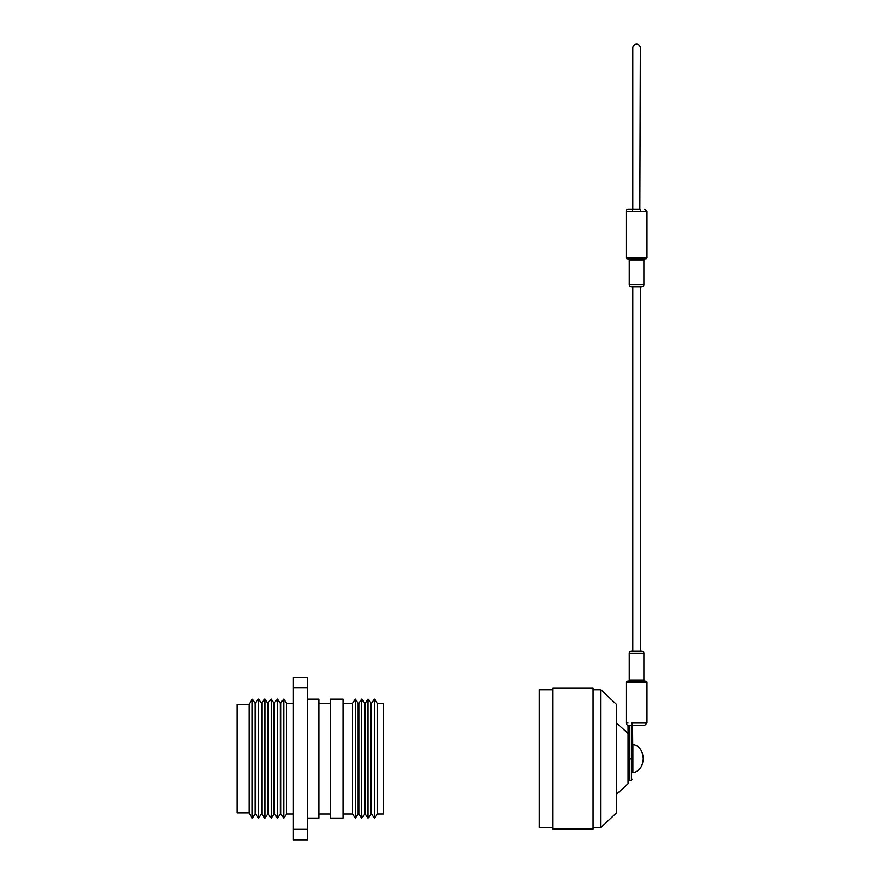 <?xml version="1.0" encoding="UTF-8"?>
<svg xmlns="http://www.w3.org/2000/svg" width="884" height="884" viewBox="0 0 884 884"><rect width="100%" height="100%" fill="white"/><g stroke="black" fill="none" stroke-linecap="round" stroke-linejoin="round"><path stroke-width="1.33" d="M280.957 703.277L280.957 813.987L280.283 813.987L280.283 703.277L283.775 699.111L286.593 703.277L286.593 813.987L293.355 813.987M283.775 699.111L283.775 818.153L286.593 813.987M274.648 703.277L274.648 813.987L273.974 813.987L273.974 703.277L277.465 699.111L277.465 818.153L280.283 813.987M268.338 703.277L268.338 813.987L267.653 813.987L267.653 703.277L271.156 699.111L271.156 818.153L273.974 813.987M262.018 703.277L262.018 813.987L261.344 813.987L261.344 703.277L264.835 699.111L264.835 818.153L267.653 813.987M255.708 703.277L255.708 813.987L255.034 813.987L255.034 703.277L258.526 699.111L258.526 818.153L261.344 813.987M249.045 704.404L249.045 812.86L236.989 812.86L236.989 704.404L249.045 704.404L252.216 699.111L252.216 818.153L255.034 813.987M307.455 699.167L318.881 699.167L318.881 818.098L307.455 818.098M330.395 758.638L330.395 818.098L343.069 818.098L343.069 699.167L330.395 699.167L330.395 758.638M343.069 703.277L352.55 703.277L352.55 813.987L355.368 818.153L355.368 699.111L358.186 703.277L358.186 813.987L355.368 818.153M358.186 703.277L358.893 703.277L358.893 813.987L361.711 818.153L361.711 699.111L364.528 703.277L364.528 813.987L361.711 818.153M364.528 703.277L365.247 703.277L365.247 813.987L368.064 818.153L368.064 699.111L370.882 703.277L370.882 813.987L368.064 818.153M370.882 703.277L371.6 703.277L371.6 813.987L374.418 818.153L374.418 699.111L377.236 703.277L377.236 813.987L374.418 818.153M377.236 703.277L383.546 703.277L383.546 813.987L377.236 813.987M307.455 829.358L307.455 839.8L293.355 839.8L293.355 829.358L307.455 829.358L307.455 687.907L293.355 687.907L293.355 829.358M293.355 687.907L293.355 677.464L307.455 677.464L307.455 687.907M626.148 682.326A1.127 1.127 0 0 1 627.275 681.199L645.884 681.199A1.127 1.127 0 0 1 647.011 682.326L626.148 682.326L626.148 723.013A2.254 2.254 0 0 0 628.06 725.245L628.06 783.776L616.468 794.307M616.468 704.404L616.468 812.86L600.899 827.568L600.899 689.697L616.468 704.404M552.876 688.172L552.876 829.093L593.009 829.093L593.009 688.172L552.876 688.172M552.876 689.697L539.118 689.697L539.118 827.568L552.876 827.568M632.889 772.715L632.889 744.549C639.176 745.621 642.646 750.317 643.287 758.638C642.646 766.947 639.176 771.644 632.889 772.715M632.889 751.024L632.568 758.638M632.889 766.24L632.568 724.891L631.419 723.013L647.011 723.013L644.745 725.278L632.568 725.278L644.745 725.278M645.884 258.791L627.275 258.791A1.127 1.127 0 0 1 626.148 257.664L647.011 257.664A1.127 1.127 0 0 1 645.884 258.791L627.275 258.791M643.906 284.714L643.906 259.918A1.127 1.127 0 0 1 645.033 258.791L628.126 258.791A1.127 1.127 0 0 1 629.253 259.918L629.253 284.714L643.906 284.714A2.254 2.254 0 0 1 641.651 286.969L631.507 286.969A2.254 2.254 0 0 1 629.253 284.714M629.253 653.353A2.254 2.254 0 0 1 631.507 651.099L641.651 651.099A2.254 2.254 0 0 1 643.906 653.353L629.253 653.353L629.253 680.072A1.127 1.127 0 0 1 628.126 681.199M643.906 653.353L643.906 680.072A1.127 1.127 0 0 0 645.033 681.199M626.148 211.442A2.254 2.254 0 0 1 628.402 209.188L633.298 209.188A2.254 0.906 90 0 0 632.391 211.442L626.148 211.442L626.148 257.664M632.568 758.826L629.187 758.638L629.187 780.329L631.441 780.329L631.441 725.278L632.259 725.278L631.419 723.013M647.011 257.664L647.011 211.442L640.767 211.442A2.254 0.906 -90 0 0 639.861 209.188L632.8 209.188L632.8 47.979A3.779 3.779 0 0 1 636.579 44.2A3.779 3.779 0 0 1 640.359 47.979L639.861 209.188L640.359 47.979M633.298 209.188L639.861 209.188M640.767 211.442L632.391 211.442M647.011 682.326L647.011 723.013M631.507 286.969L641.651 286.969M632.8 286.969L632.8 651.099L641.651 651.099M645.884 681.199L627.275 681.199M628.06 725.278L629.187 725.278L629.187 758.638L628.06 758.826M631.441 725.278L629.187 725.278M632.568 751.024L632.568 725.278M632.8 651.099L631.507 651.099M643.906 259.918L629.253 259.918M629.253 680.072L643.906 680.072M626.148 723.013L628.06 723.013M280.957 813.987L283.775 818.153M274.648 813.987L277.465 818.153M268.338 813.987L271.156 818.153M262.018 813.987L264.835 818.153M255.708 813.987L258.526 818.153M249.045 812.86L252.216 818.153M318.881 813.987L330.395 813.987M343.069 813.987L352.55 813.987M358.186 813.987L358.893 813.987M364.528 813.987L365.247 813.987M370.882 813.987L371.6 813.987M371.6 703.277L374.418 699.111M365.247 703.277L368.064 699.111M358.893 703.277L361.711 699.111M352.55 703.277L355.368 699.111M318.881 703.277L330.395 703.277M255.034 703.277L252.216 699.111M261.344 703.277L258.526 699.111M267.653 703.277L264.835 699.111M273.974 703.277L271.156 699.111M280.283 703.277L277.465 699.111M286.593 703.277L293.355 703.277M628.06 733.488L616.468 722.957M593.009 689.697L600.899 689.697M593.009 827.568L600.899 827.568M640.359 286.969L640.359 651.099M629.187 780.329L628.06 779.202M631.441 780.329L632.568 779.202M647.011 211.442L644.745 209.188"/></g></svg>
